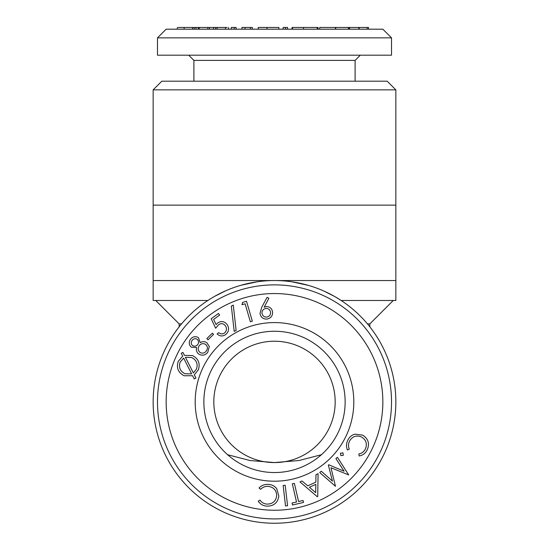<?xml version="1.0" encoding="UTF-8"?>
<svg xmlns="http://www.w3.org/2000/svg" width="549" height="549" viewBox="0 0 549 549"><rect width="100%" height="100%" fill="white"/><g stroke="black" fill="none" stroke-linecap="round" stroke-linejoin="round"><path stroke-width="0.82" d="M341.142 300.481L395.85 300.481L395.85 205.141L153.15 205.141L153.15 300.481L207.858 300.481M224.616 291.272L222.242 292.377M221.508 292.727L217.692 294.662M212.49 297.585L211.42 298.231M208.538 300.042L211.996 297.881M214.7 296.309L225.612 290.833L214.7 296.309M240.812 285.315L257.392 281.761M291.793 281.788L308.373 285.37M323.951 291.08L334.41 296.364M335.521 297.002L341.073 300.44M340.449 300.029L337.546 298.21M395.85 205.141L395.85 89.858L153.15 89.858L153.15 205.141M181.547 323.883L179.152 323.883L155.751 300.481M393.249 300.481L369.848 323.883L367.453 323.883M321.398 454.723L299.04 460.515L274.5 462.567L249.96 460.515L227.602 454.723M259.993 313.397L261.756 307.2L267.095 297.332L268.886 298.279L264.144 307.186L266.196 306.61C269.868 306.658 272.009 308.511 272.613 312.161C272.633 316.087 270.691 318.393 266.8 319.086C262.95 319.093 260.679 317.192 259.993 313.397M192.136 340.407C190.832 342.274 190.956 343.99 192.5 345.575C194.504 346.604 196.261 346.261 197.77 344.539C198.985 342.61 198.786 340.854 197.166 339.261C195.197 338.218 193.523 338.603 192.136 340.407M294.381 483.367L298.574 501.525L303.069 500.489L303.522 502.438L292.487 504.991L292.034 503.035L296.522 501.999L292.329 483.841L294.381 483.367M270.595 312.367C270.101 309.76 268.53 308.456 265.881 308.456C263.273 308.95 261.976 310.528 261.983 313.177C262.477 315.778 264.048 317.082 266.697 317.082C269.298 316.588 270.595 315.009 270.595 312.367M315.84 482.159L315.977 474.652L318.07 473.705L317.713 496.502L317.253 496.708L299.987 481.905L302.005 480.993L307.756 485.831L315.84 482.159M335.48 486.304L319.717 472.538L321.268 471.207L332.468 481.116L328.357 465.106L328.755 464.763L344.12 471.241L335.906 458.607L337.422 457.303L348.704 474.933L330.978 467.755L335.48 486.304M274.5 331.253A70.643 70.643 0 0 1 345.143 401.895A70.643 70.643 0 0 1 274.5 472.538A70.643 70.643 0 0 1 203.857 401.895A70.643 70.643 0 0 1 274.5 331.253M358.854 453.982C361.812 453.371 363.987 451.71 365.366 449.013C367.453 443.908 366.176 439.9 361.53 436.99C356.376 434.959 352.383 436.338 349.541 441.128C348.244 443.757 348.162 446.419 349.288 449.13L347.455 450.022C346.048 446.673 346.186 443.379 347.867 440.133C349.336 437.073 351.696 435.076 354.935 434.149L362.676 435.137C368.338 438.754 369.848 443.681 367.192 449.906C365.517 453.241 362.868 455.272 359.231 455.993L358.854 453.982M236.125 29.186L236.125 27.45L231.328 27.45L231.328 29.186M234.197 27.45L234.197 29.186M252.334 29.186L252.334 27.45L241.972 27.45L241.972 29.186M195.19 401.895A79.31 79.31 0 0 1 314.152 333.209A79.31 79.31 0 0 1 314.152 470.582A79.31 79.31 0 0 1 195.19 401.895M157.488 401.895A117.012 117.012 0 0 1 333.01 300.557A117.012 117.012 0 0 1 333.01 503.234A117.012 117.012 0 0 1 157.488 401.895M166.155 401.895A108.345 108.345 0 0 1 328.673 308.064A108.345 108.345 0 0 1 328.673 495.726A108.345 108.345 0 0 1 166.155 401.895M199.26 29.186L199.26 27.45L178.226 27.45M287.566 29.186L287.566 27.45L283.147 27.45L283.147 29.186M191.642 373.862L183.654 358.078L180.086 362.23C178.528 367.432 180.161 371.282 184.986 373.78L191.642 373.862M194.209 378.94L192.589 375.729L184.135 375.77C178.157 372.613 176.188 367.83 178.226 361.407L182.714 356.136L181.232 353.309L182.941 352.417L184.43 355.354L192.514 355.553C198.436 358.689 200.385 363.452 198.361 369.841L194.298 374.83L195.931 378.028L194.209 378.94M218.831 332.646C220.602 334.183 222.475 334.314 224.466 333.044C226.792 330.869 227.073 328.426 225.33 325.708C223.388 323.395 221.151 323.066 218.605 324.727L215.647 328.233L211.173 318.743L218.468 313.479L219.627 315.085L213.623 319.415L216.1 324.61L217.85 322.86C221.398 320.746 224.479 321.302 227.108 324.534C229.489 328.398 228.954 331.788 225.495 334.691C222.496 336.592 219.696 336.331 217.095 333.895L218.831 332.646M285.514 27.45L285.514 29.186M368.53 29.186L368.53 27.45L367.192 27.45L367.192 29.186M367.192 27.45L335.48 27.45L335.48 29.186M335.48 27.45L319.717 27.45L319.717 29.186M234.197 331.404L231.328 306.054L233.277 305.1L236.125 330.457L234.197 331.404M267.027 506.151C263.287 505.938 260.35 504.298 258.236 501.23L259.945 500.077C261.695 502.568 264.083 503.907 267.123 504.106C272.668 503.996 275.852 501.216 276.682 495.768C276.511 490.202 273.642 487.066 268.077 486.359C265.14 486.215 262.648 487.196 260.603 489.324L259.046 487.986C261.571 485.357 264.666 484.163 268.331 484.417C271.748 484.547 274.527 485.927 276.675 488.555L278.851 496.083C277.773 502.754 273.834 506.109 267.027 506.151M196.604 347.469L191.244 347.229C188.842 344.751 188.623 342.054 190.592 339.138C192.85 336.489 195.471 335.995 198.47 337.662L200.22 342.631C202.492 341.32 204.708 341.354 206.863 342.748L209.293 346.501L207.81 352.19C205.251 355.423 202.197 356.026 198.649 354.002C196.652 352.28 195.972 350.097 196.604 347.469M318.07 29.186L318.07 27.45L303.522 27.45L303.522 29.186M358.854 27.45L358.854 29.186M227.108 27.45L207.81 27.45L207.81 29.186M207.81 27.45L198.649 27.45M317.713 27.45L317.713 29.186M195.931 27.45L195.931 29.186M278.851 27.45L278.851 29.186L278.871 27.45L258.236 27.45L258.236 29.186M349.288 27.45L349.288 29.186M208.037 339.824L206.836 338.609L212.353 333.181L213.554 334.403L208.037 339.824M309.41 487.265L315.682 492.618L315.826 484.355L309.41 487.265M199.946 352.389C202.409 353.734 204.516 353.275 206.273 351.003C207.934 348.608 207.735 346.412 205.662 344.422C203.233 343.098 201.106 343.502 199.273 345.63C197.647 348.093 197.873 350.344 199.946 352.389M274.5 341.224A60.671 60.671 0 0 0 221.954 432.235A60.671 60.671 0 0 0 327.046 432.235A60.671 60.671 0 0 0 274.5 341.224M395.85 89.858L387.182 81.19L161.818 81.19L153.15 89.858M246.508 301.257L252.334 321.179L250.358 321.762L245.101 303.789L241.972 304.702L242.596 302.403L246.508 301.257M184.135 27.45L184.135 29.186M342.967 452.856L343.29 455.299L340.847 455.608L340.517 453.158L342.967 452.856M283.147 485.467L285.199 485.234L287.566 505.732L285.514 505.965L283.147 485.467M198.361 27.45L198.361 29.186M213.554 27.45L213.554 29.186M359.231 27.45L359.231 29.186M303.522 27.45L292.487 27.45L292.487 29.186M391.512 37.854L157.488 37.854L166.155 29.186L382.845 29.186L391.512 37.854L391.512 55.188L157.488 55.188L157.488 37.854M317.253 27.45L317.253 29.186M225.495 27.45L225.495 29.186M292.487 27.45L292.034 27.45L292.034 29.186M335.741 27.45L335.741 29.186M250.358 27.45L250.358 29.186M355.107 81.19L355.107 60.39L193.893 60.39L188.691 55.188M348.704 27.45L348.704 29.186M348.45 27.45L348.45 29.186M196.473 369.12C198.127 363.918 196.528 360.055 191.69 357.529L185.411 357.269L193.358 372.943L196.473 369.12M349.541 27.45L349.541 29.186M215.647 27.45L215.647 29.186M217.095 27.45L217.095 29.186M194.209 27.45L194.209 29.186M192.589 27.45L192.589 29.186M245.101 27.45L245.101 29.186M395.85 401.895A121.35 121.35 0 0 1 213.829 506.988A121.35 121.35 0 0 1 213.829 296.803A121.35 121.35 0 0 1 395.85 401.895M267.027 27.45L267.027 29.186M193.893 81.19L193.893 60.39M179.152 323.883L179.152 326.833M369.848 323.883L369.848 326.833M153.15 280.546L395.85 280.546M177.334 29.186L177.334 27.45M209.437 29.186L209.437 27.45M228.59 29.186L228.59 27.45M355.107 60.39L360.309 55.188"/></g></svg>
